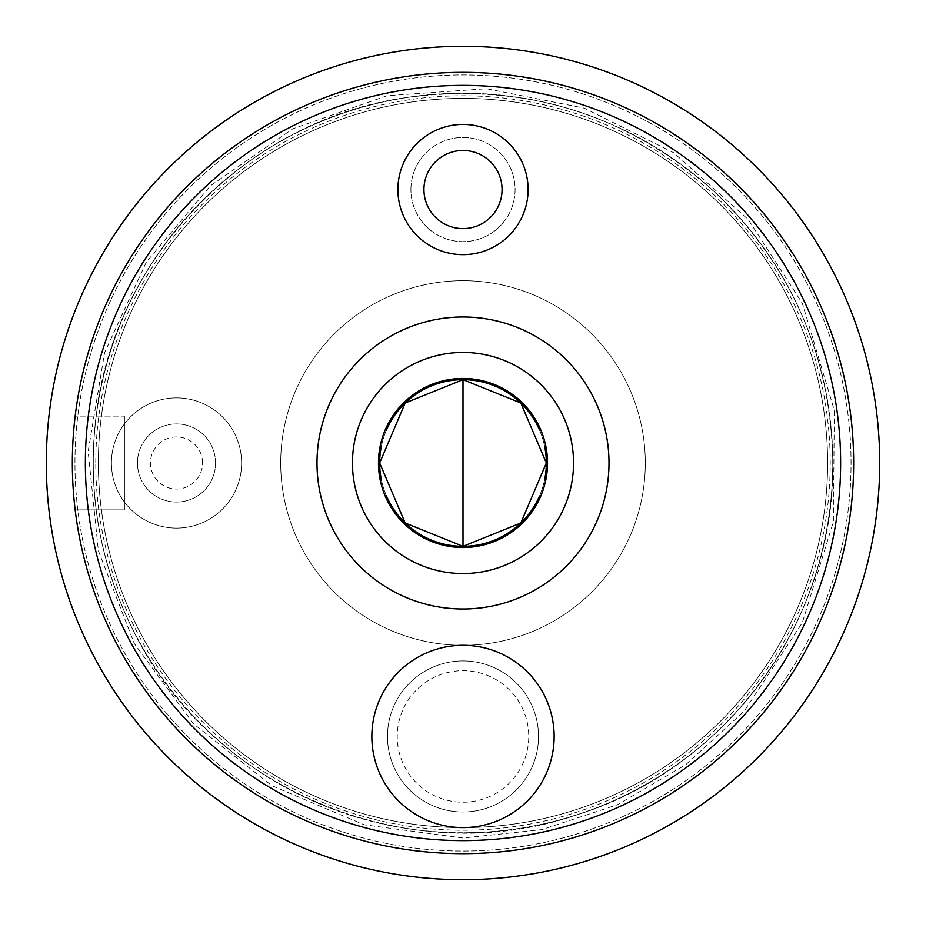 <?xml version="1.0" encoding="UTF-8"?>
<svg xmlns="http://www.w3.org/2000/svg" width="926" height="926" viewBox="0 0 926 926"><rect width="100%" height="100%" fill="white"/><g stroke="black" fill="none" stroke-linecap="round" stroke-linejoin="round"><path stroke-width="0.69" stroke-dasharray="4.63 3.47" d="M544.557 480.119A83.34 83.34 0 0 1 539.418 496.243M386.397 495.815A83.34 83.34 0 0 1 381.443 480.119M381.443 445.881A83.34 83.34 0 0 1 386.397 430.185M539.418 429.757A83.34 83.34 0 0 1 544.557 445.881M379.66 463A83.34 83.34 0 0 0 504.67 535.17A83.34 83.34 0 0 0 504.67 390.83A83.34 83.34 0 0 0 379.66 463A83.34 83.34 0 0 1 504.67 390.83A83.34 83.34 0 0 1 504.67 535.17A83.34 83.34 0 0 1 379.66 463M538.527 736.459A75.527 75.527 0 0 0 463 660.933A75.527 75.527 0 0 0 387.473 736.459A75.527 75.527 0 0 0 463 811.986A75.527 75.527 0 0 0 538.527 736.459A75.527 75.527 0 0 0 425.231 671.049A75.527 75.527 0 0 0 425.231 801.87A75.527 75.527 0 0 0 538.527 736.459M463 802.217A65.758 65.758 0 0 0 519.949 703.575A65.758 65.758 0 0 0 406.051 703.575A65.758 65.758 0 0 0 463 802.217M502.066 189.541A39.066 39.066 0 0 1 463 228.606A39.066 39.066 0 0 1 423.934 189.541A39.066 39.066 0 0 1 463 150.475A39.066 39.066 0 0 1 502.066 189.541M410.912 189.541A52.087 52.087 0 0 1 489.044 144.433A52.087 52.087 0 0 1 489.044 234.648A52.087 52.087 0 0 1 410.912 189.541A52.087 52.087 0 0 0 489.044 234.648A52.087 52.087 0 0 0 489.044 144.433A52.087 52.087 0 0 0 410.912 189.541M280.694 463A182.306 182.306 0 0 0 554.153 620.883A182.306 182.306 0 0 0 554.153 305.117A182.306 182.306 0 0 0 280.694 463A182.306 182.306 0 0 0 554.153 620.883A182.306 182.306 0 0 0 554.153 305.117A182.306 182.306 0 0 0 280.694 463M215.584 463A39.066 39.066 0 0 1 156.992 496.834A39.066 39.066 0 0 1 156.992 429.166A39.066 39.066 0 0 1 215.584 463A39.066 39.066 0 0 1 156.992 496.834A39.066 39.066 0 0 1 156.992 429.166A39.066 39.066 0 0 1 215.584 463M202.562 463A26.044 26.044 0 0 0 163.497 440.44A26.044 26.044 0 0 0 163.497 485.56A26.044 26.044 0 0 0 202.562 463M124.431 416.121L124.431 509.879L124.431 416.121L75.168 416.121L124.431 416.121M124.431 509.879L75.168 509.879L124.431 509.879M101.409 509.879A364.613 364.613 0 0 1 486.486 99.14A364.613 364.613 0 0 1 827.612 463A364.613 364.613 0 0 1 486.486 826.86A364.613 364.613 0 0 1 101.409 509.879M96.165 509.879A369.821 369.821 0 0 1 661.314 150.845A369.821 369.821 0 0 1 661.314 775.155A369.821 369.821 0 0 1 96.165 509.879M74.948 463A388.052 388.052 0 0 1 670.436 135.046A388.052 388.052 0 0 1 670.436 790.954A388.052 388.052 0 0 1 74.948 463A388.052 388.052 0 0 1 657.02 126.931A388.052 388.052 0 0 1 657.02 799.069A388.052 388.052 0 0 1 74.948 463M75.168 509.879A390.656 390.656 0 0 0 671.732 793.212A390.656 390.656 0 0 0 671.732 132.788A390.656 390.656 0 0 0 75.168 416.121A390.656 390.656 0 0 0 439.514 852.95A390.656 390.656 0 0 0 853.656 463A390.656 390.656 0 0 0 267.672 124.686A390.656 390.656 0 0 0 267.672 801.314A390.656 390.656 0 0 0 853.656 463M827.612 463A364.613 364.613 0 0 0 280.694 147.234A364.613 364.613 0 0 0 280.694 778.766A364.613 364.613 0 0 0 827.612 463A364.613 364.613 0 0 1 280.694 778.766A364.613 364.613 0 0 1 280.694 147.234A364.613 364.613 0 0 1 827.612 463A364.613 364.613 0 0 1 280.694 778.766A364.613 364.613 0 0 1 280.694 147.234A364.613 364.613 0 0 1 827.612 463M397.891 189.541A65.109 65.109 0 0 1 495.549 133.159A65.109 65.109 0 0 1 495.549 245.922A65.109 65.109 0 0 1 397.891 189.541A65.109 65.109 0 0 0 495.549 245.922A65.109 65.109 0 0 0 495.549 133.159A65.109 65.109 0 0 0 397.891 189.541M111.409 463A65.109 65.109 0 0 1 209.079 406.618A65.109 65.109 0 0 1 209.079 519.382A65.109 65.109 0 0 1 111.409 463A65.109 65.109 0 0 0 209.079 519.382A65.109 65.109 0 0 0 209.079 406.618A65.109 65.109 0 0 0 111.409 463M879.7 463A416.7 416.7 0 0 1 463 879.7A416.7 416.7 0 0 1 46.3 463A416.7 416.7 0 0 1 463 46.3A416.7 416.7 0 0 1 879.7 463M95.783 463A367.217 367.217 0 0 1 646.603 144.977A367.217 367.217 0 0 1 646.614 781.023A367.217 367.217 0 0 1 95.783 463M93.271 463A369.729 369.729 0 0 1 463 93.271A369.729 369.729 0 0 1 832.729 463A369.729 369.729 0 0 1 463 832.729A369.729 369.729 0 0 1 93.271 463M463 832.763A369.763 369.763 0 0 1 93.237 463A369.763 369.763 0 0 1 463 93.237A369.763 369.763 0 0 1 832.763 463A369.763 369.763 0 0 1 463 832.763M832.821 463C831.073 357.066 792.193 267.197 716.157 193.407C627.238 113.574 523.572 81.685 405.148 97.728C242.357 120.727 107.543 264.28 94.822 428.194C88.491 499.427 101.385 566.99 133.483 630.895C210.561 789.924 410.334 872.674 577.28 814.718C726.632 768.626 835.136 619.251 832.821 463M463 838.03L364.207 824.777L271.978 785.734L193.557 723.866L134.363 643.674L98.364 550.715L88.155 451.356L104.603 352.563L146.354 262.046L210.48 185.732L292.859 128.783L387.114 95.725L486.544 88.711L584.318 108.134L673.688 152.744L748.289 219.578L802.333 303.323L834.291 410.16L833.412 521.662L802.333 622.677L744.319 711.018L685.807 764.668L617.329 804.798L541.93 829.627L463 838.03"/><path stroke-width="1.39" d="M379.66 463L405.183 523.016L463 546.34L520.817 523.016L546.34 463L520.817 402.984L463 379.66L405.183 402.984L379.66 463M544.557 445.881A83.34 83.34 0 0 1 544.557 480.119M539.418 496.243A83.34 83.34 0 0 1 386.397 495.815M381.443 480.119A83.34 83.34 0 0 1 381.443 445.881M386.397 430.185A83.34 83.34 0 0 1 539.418 429.757M371.847 736.459A91.153 91.153 0 0 1 508.571 657.518A91.153 91.153 0 0 1 508.571 815.401A91.153 91.153 0 0 1 371.847 736.459M423.934 189.541A39.066 39.066 0 0 1 463 150.475A39.066 39.066 0 0 1 502.066 189.541A39.066 39.066 0 0 1 463 228.606A39.066 39.066 0 0 1 423.934 189.541A39.066 39.066 0 0 1 463 150.475A39.066 39.066 0 0 1 502.066 189.541A39.066 39.066 0 0 1 463 228.606A39.066 39.066 0 0 1 423.934 189.541M316.993 463A146.007 146.007 0 0 1 536.004 336.555A146.007 146.007 0 0 1 536.004 589.445A146.007 146.007 0 0 1 316.993 463M72.344 463A390.656 390.656 0 0 0 671.732 793.212A390.656 390.656 0 0 0 671.732 132.788A390.656 390.656 0 0 0 72.344 463M528.109 189.541A65.109 65.109 0 0 0 430.44 133.159A65.109 65.109 0 0 0 430.44 245.922A65.109 65.109 0 0 0 528.109 189.541M879.7 463A416.7 416.7 0 0 0 463 46.3A416.7 416.7 0 0 0 46.3 463A416.7 416.7 0 0 0 463 879.7A416.7 416.7 0 0 0 879.7 463M75.168 416.121A390.656 390.656 0 0 1 486.486 73.05A390.656 390.656 0 0 1 853.656 463M463 379.66L463 546.34M463 573.553A110.553 110.553 0 0 0 573.553 463A110.553 110.553 0 0 0 463 352.447A110.553 110.553 0 0 0 352.447 463A110.553 110.553 0 0 0 463 573.553M463 547.532A84.532 84.532 0 0 1 389.788 420.74A84.532 84.532 0 0 1 536.212 420.74A84.532 84.532 0 0 1 463 547.532M85.366 463A377.634 377.634 0 0 1 651.811 135.96A377.634 377.634 0 0 1 651.811 790.04A377.634 377.634 0 0 1 85.366 463"/></g></svg>

